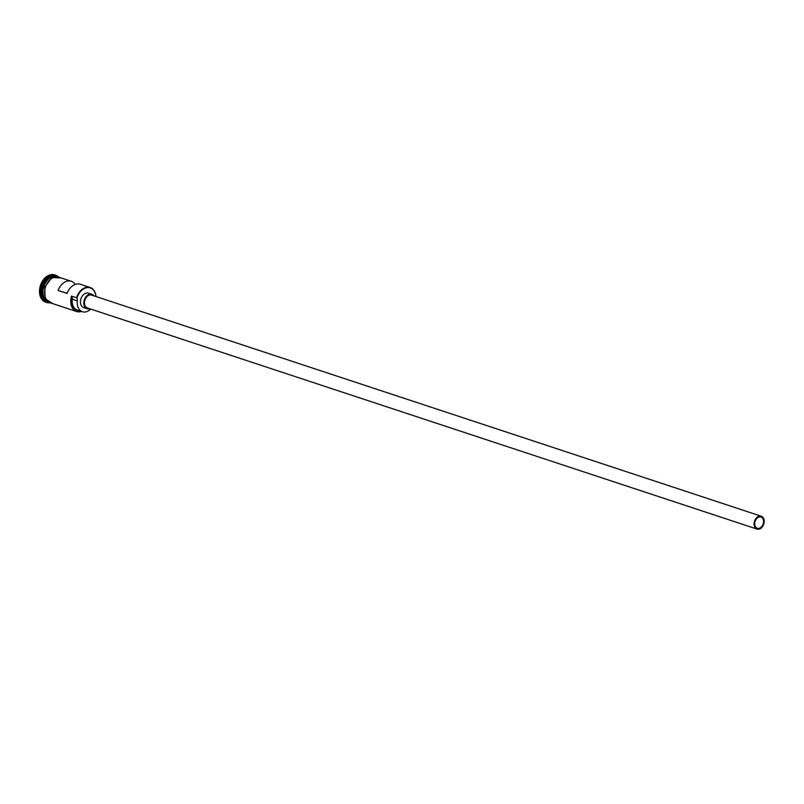 <?xml version="1.0" encoding="UTF-8"?>
<svg xmlns="http://www.w3.org/2000/svg" width="804" height="804" viewBox="0 0 804 804"><rect width="100%" height="100%" fill="white"/><g stroke="black" fill="none" stroke-linecap="round" stroke-linejoin="round"><path stroke-width="1.21" d="M95.957 296.545A13.196 9.437 108.3 0 0 87.616 287.571A13.196 9.437 108.3 0 0 77.073 297.792A13.196 9.437 108.3 0 0 76.993 298.053L76.611 297.651A13.527 9.688 -71.7 0 1 90.159 287.5A13.527 9.688 -71.7 0 1 95.998 296.555M755.077 521.474A5.919 4.241 108.3 0 0 757.288 528.278A5.919 4.241 108.3 0 0 763.217 523.836A5.919 4.241 108.3 0 0 761.006 517.032A5.919 4.241 108.3 0 0 755.077 521.474M763.8 524.007A6.764 4.844 108.3 0 0 761.267 516.228A6.764 4.844 108.3 0 0 754.494 521.304A6.764 4.844 108.3 0 0 757.026 529.082A6.764 4.844 108.3 0 0 763.8 524.007M761.267 516.228L91.626 295.108A6.764 4.844 108.3 0 0 84.852 300.183A6.764 4.844 108.3 0 0 87.385 307.962L757.026 529.082M93.998 295.892A7.608 5.447 108.3 0 0 91.887 294.304A7.608 5.447 108.3 0 0 84.269 300.013A7.608 5.447 108.3 0 0 87.123 308.766A7.608 5.447 108.3 0 0 89.757 308.746M91.887 294.304L88.53 293.199A7.608 5.447 108.3 0 0 80.902 298.907A7.608 5.447 108.3 0 0 83.757 307.651L87.123 308.766M47.446 301.801A13.527 9.688 -71.7 0 1 43.406 286.686A13.527 9.688 -71.7 0 1 55.878 276.274M47.185 301.56A13.527 9.688 -71.7 0 1 43.748 286.797A13.527 9.688 -71.7 0 1 55.526 276.305M47.637 301.952L47.346 301.862A13.527 9.688 -71.7 0 1 42.29 286.314A13.527 9.688 -71.7 0 1 55.838 276.164L56.119 276.264M49.014 302.857A14.371 10.291 -71.7 0 1 46.521 302.485A14.371 10.291 -71.7 0 1 41.145 285.963A14.371 10.291 -71.7 0 1 55.536 275.179A14.371 10.291 -71.7 0 1 57.757 276.355M75.264 284.395A13.527 9.688 108.3 0 0 71.315 281.279A13.527 9.688 108.3 0 0 58.099 290.465L67.064 293.43A13.527 9.688 -71.7 0 1 80.289 284.244L90.159 287.5M81.475 311.439A13.527 9.688 -71.7 0 1 76.621 311.53L50.491 302.897A13.527 9.688 -71.7 0 1 45.426 287.35A13.527 9.688 -71.7 0 1 58.973 277.209L71.315 281.279M76.611 297.651L71.948 296.385A13.196 9.437 108.3 0 0 81.194 311.349M46.521 302.485L45.738 302.224A14.371 10.291 -71.7 0 1 40.361 285.701A14.371 10.291 -71.7 0 1 54.752 274.918L55.536 275.179M76.993 298.053A5.075 3.628 108.3 0 1 77.335 300.877L72.28 299.209A5.075 3.628 108.3 0 0 71.948 296.385M72.28 299.209A11.919 8.532 108.3 0 0 77.355 310.083L82.4 311.741A11.919 8.532 108.3 0 0 90.691 309.048M76.621 311.53A13.527 9.688 -71.7 0 1 71.566 295.983M77.335 300.877A11.919 8.532 108.3 0 0 82.4 311.741M67.134 293.239L58.099 290.465M51.878 276.948A13.366 9.568 108.3 0 0 43.637 286.757A13.366 9.568 108.3 0 0 44.632 298.877M60.009 277.541A13.618 9.748 108.3 0 0 45.376 287.34A13.618 9.748 108.3 0 0 51.516 303.239M61.275 277.963L51.938 277.501L44.692 287.118L45.155 298.746L52.783 303.661"/></g></svg>
